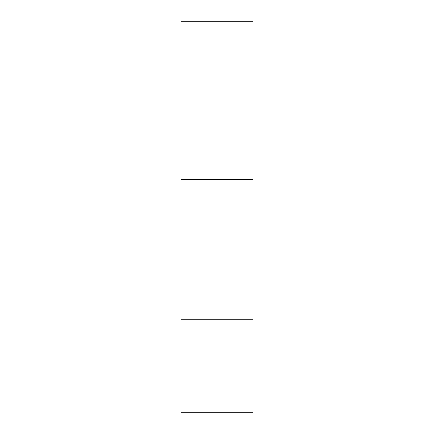 <?xml version="1.0" encoding="UTF-8"?>
<svg xmlns="http://www.w3.org/2000/svg" width="434" height="434" viewBox="0 0 434 434"><rect width="100%" height="100%" fill="white"/><g stroke="black" fill="none" stroke-linecap="round" stroke-linejoin="round"><path stroke-width="0.65" d="M252.979 319.787L252.979 21.7L181.021 21.7L181.021 412.3L252.979 412.3L252.979 319.787L181.021 319.787M252.979 31.98L181.021 31.98M252.979 179.573L181.021 179.573M252.979 194.991L181.021 194.991"/></g></svg>
